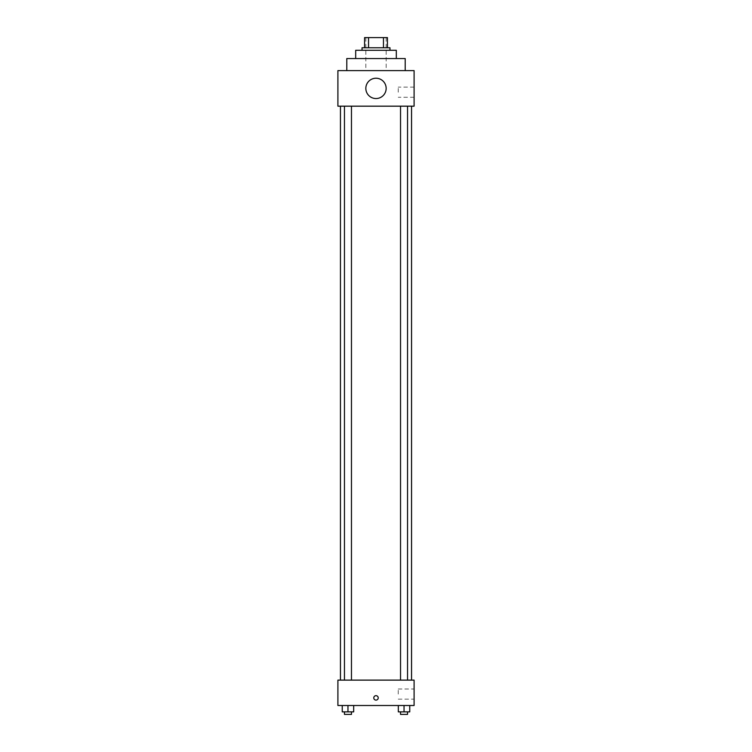 <?xml version="1.0" encoding="UTF-8"?>
<svg xmlns="http://www.w3.org/2000/svg" width="752" height="752" viewBox="0 0 752 752"><rect width="100%" height="100%" fill="white"/><g stroke="black" fill="none" stroke-linecap="round" stroke-linejoin="round"><path stroke-width="0.56" stroke-dasharray="3.76 2.82" d="M376 70.613L346.794 70.613L376 70.613M376 37.6L365.839 37.6L376 37.6M383.454 47.761L383.454 37.6L387.43 37.6L387.43 47.761L368.546 47.761L387.43 47.761M383.454 37.6L364.57 37.6M368.546 47.761L364.57 47.761L368.546 47.761L368.546 37.6M389.968 47.761L362.032 47.761M362.032 50.299L389.968 50.299L362.032 50.299M396.313 50.299L355.687 50.299M355.687 58.553L396.313 58.553L355.687 58.553M405.206 58.553L346.794 58.553M414.098 70.613L337.902 70.613L337.902 106.173L414.098 106.173L414.098 70.613M337.902 93.154L337.902 88.708L337.911 93.154M400.534 106.173L407.537 106.173L400.534 106.173L407.537 106.173L400.534 106.173L400.534 680.118L407.537 680.118L400.534 680.118M344.463 106.173L351.466 106.173L344.463 106.173L351.466 106.173L344.463 106.173L344.463 680.118L351.466 680.118L344.463 680.118M340.449 106.173L411.551 106.173L340.449 106.173M365.839 88.388A10.161 10.161 0 0 1 381.076 79.59A10.161 10.161 0 0 1 381.076 97.187A10.161 10.161 0 0 1 365.839 88.388M414.098 92.205L414.098 87.119L414.098 92.205M386.161 88.388A10.161 10.161 0 0 0 370.924 79.59A10.161 10.161 0 0 0 370.924 97.187A10.161 10.161 0 0 0 386.161 88.388A10.161 10.161 0 0 1 370.924 97.187A10.161 10.161 0 0 1 370.924 79.59A10.161 10.161 0 0 1 386.161 88.388M398.231 92.205L398.231 87.119L398.231 92.205M340.449 680.118L411.551 680.118L340.449 680.118M414.098 680.118L337.902 680.118L337.902 705.508L414.098 705.508L414.098 680.118M337.902 697.894L337.902 695.675L337.902 697.894M409.755 711.862L404.04 711.862L409.755 711.862L409.755 705.508L398.325 705.508L409.755 705.508L398.325 705.508L409.755 705.508L398.325 705.508L409.755 705.508L398.325 705.508L409.755 705.508L409.755 711.862L398.325 711.862L398.325 705.508L398.325 711.862L407.537 711.862L404.04 711.862L404.04 705.508L404.04 711.862L398.325 711.862L398.325 705.508M353.675 711.862L347.96 711.862L353.675 711.862L353.675 705.508L342.245 705.508L353.675 705.508L342.245 705.508L353.675 705.508L342.245 705.508L353.675 705.508L342.245 705.508L353.675 705.508L353.675 711.862L342.245 711.862L342.245 705.508L342.245 711.862L351.466 711.862L347.96 711.862L347.96 705.508L347.96 711.862L342.245 711.862L342.245 705.508M414.098 694.087L414.098 689.001L414.098 694.087M376 695.675A2.218 2.218 0 0 0 374.073 699.003A2.218 2.218 0 0 0 377.927 699.003A2.218 2.218 0 0 0 376 695.675A2.218 2.218 0 0 0 374.073 699.003A2.218 2.218 0 0 0 377.927 699.003A2.218 2.218 0 0 0 376 695.675M376 700.112A2.218 2.218 0 0 1 374.073 696.784A2.218 2.218 0 0 1 377.927 696.784A2.218 2.218 0 0 1 376 700.112M398.231 694.087L398.231 689.001L398.231 694.087M337.911 697.894L337.911 695.675L337.911 697.894M400.534 711.862L400.534 714.4L407.537 714.4L400.534 714.4L407.537 714.4L407.537 711.862L400.534 711.862L407.537 711.862M404.04 711.862L404.04 705.508M344.463 711.862L344.463 714.4L351.466 714.4L344.463 714.4L351.466 714.4L351.466 711.862L344.463 711.862L351.466 711.862M347.96 711.862L347.96 705.508M365.839 37.6L365.839 70.613M386.161 37.6L386.161 70.613M414.098 87.119L398.231 87.119M414.098 97.281L398.231 97.281M351.466 680.118L351.466 106.173M407.537 680.118L407.537 106.173M398.231 699.163L414.098 699.163M398.231 689.001L414.098 689.001"/><path stroke-width="1.13" d="M368.546 47.761L368.546 37.6L364.57 37.6L364.57 47.761L364.57 37.6M368.546 37.6L387.43 37.6L387.43 47.761M383.454 47.761L383.454 37.6M362.032 50.299L362.032 47.761L389.968 47.761L389.968 50.299M355.687 58.553L355.687 50.299L396.313 50.299L396.313 58.553M346.794 70.613L346.794 58.553L405.206 58.553L405.206 70.613M337.902 70.613L414.098 70.613L414.098 106.173L337.902 106.173L337.902 70.613M365.839 88.388A10.161 10.161 0 0 0 381.076 97.187A10.161 10.161 0 0 0 381.076 79.59A10.161 10.161 0 0 0 365.839 88.388M340.449 680.118L340.449 106.173M400.534 106.173L400.534 680.118M344.463 680.118L344.463 106.173M337.902 680.118L414.098 680.118L414.098 705.508L337.902 705.508L337.902 680.118M376 700.112A2.218 2.218 0 0 1 374.073 696.784A2.218 2.218 0 0 1 377.927 696.784A2.218 2.218 0 0 1 376 700.112M398.325 705.508L398.325 711.862L409.755 711.862L409.755 705.508L409.755 711.862M404.04 711.862L404.04 705.508M407.537 711.862L407.537 714.4L400.534 714.4L400.534 711.862M342.245 705.508L342.245 711.862L353.675 711.862L353.675 705.508L353.675 711.862M347.96 711.862L347.96 705.508M351.466 711.862L351.466 714.4L344.463 714.4L344.463 711.862M411.551 680.118L411.551 106.173M407.537 106.173L407.537 680.118M351.466 680.118L351.466 106.173"/></g></svg>
